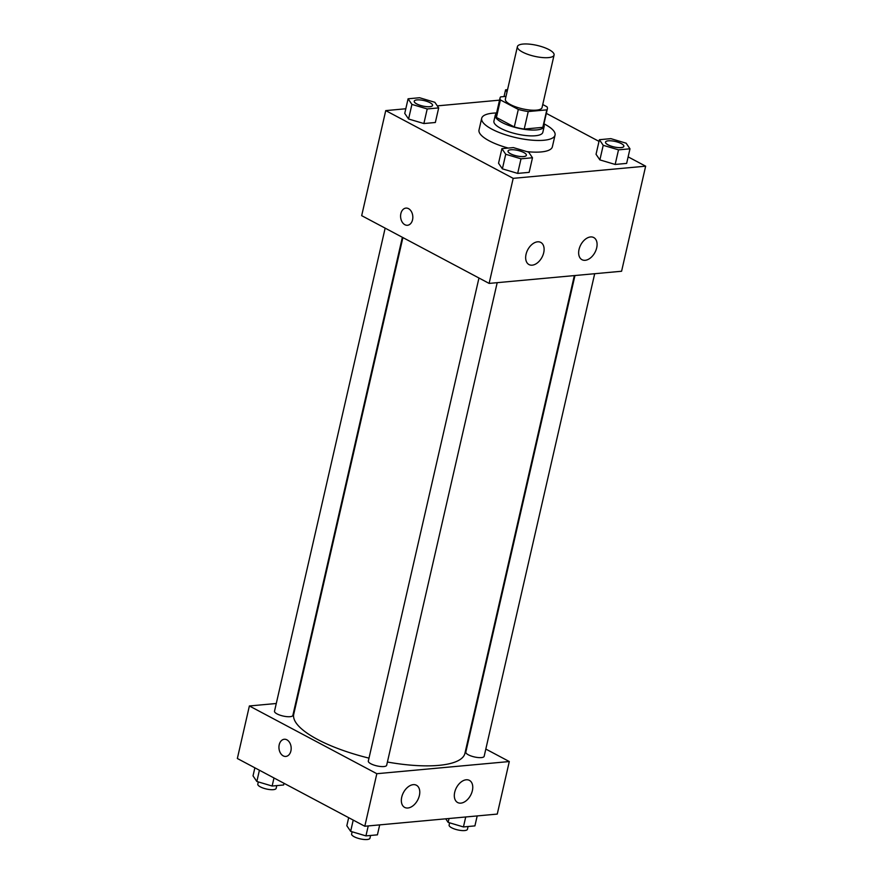 <?xml version="1.0" encoding="UTF-8"?>
<svg xmlns="http://www.w3.org/2000/svg" width="883" height="883" viewBox="0 0 883 883"><rect width="100%" height="100%" fill="white"/><g stroke="black" fill="none" stroke-linecap="round" stroke-linejoin="round"><path stroke-width="1.32" d="M548.994 49.625A18.819 5.596 -167.1 0 1 554.082 55.033A18.819 5.596 -167.1 0 1 534.502 56.291A18.819 5.596 -167.1 0 1 517.405 46.633A18.819 5.596 -167.1 0 1 529.458 44.15A18.819 5.596 -167.1 0 1 548.994 49.625M554.082 55.033L542.052 107.571A18.819 5.596 -167.1 0 1 522.471 108.819A18.819 5.596 -167.1 0 1 505.374 99.172L517.405 46.633M506.014 96.39L500.617 96.887A24.282 7.219 -167.1 0 0 500.043 97.947A24.282 7.219 -167.1 0 0 500.418 99.934L518.31 109.437A24.282 7.219 -167.1 0 0 528.233 111.556L546.82 109.856A24.282 7.219 -167.1 0 0 547.383 108.786A24.282 7.219 -167.1 0 0 547.007 106.799L542.747 104.536M528.233 111.556L524.215 129.073L542.802 127.362L546.82 109.856M547.383 108.786L543.376 126.302A24.282 7.219 -167.1 0 1 542.802 127.362M524.215 129.073A24.282 7.219 -167.1 0 1 514.292 126.953L518.31 109.437M500.043 97.947L496.036 115.463A24.282 7.219 -167.1 0 0 496.412 117.45L514.292 126.953M496.456 113.631A25.088 7.461 12.9 0 0 495.253 115.276A25.088 7.461 12.9 0 0 509.348 125.64A25.088 7.461 12.9 0 0 536.698 129.911A25.088 7.461 12.9 0 0 544.16 126.479A25.088 7.461 12.9 0 0 543.796 124.481M544.16 126.479L542.824 132.318A25.088 7.461 -167.1 0 1 535.363 135.75A25.088 7.461 -167.1 0 1 508.012 131.479A25.088 7.461 -167.1 0 1 493.917 121.114L495.253 115.276M496.412 117.45L500.418 99.934M543.95 123.808A37.627 11.192 -167.1 0 1 544.855 124.282A37.627 11.192 -167.1 0 1 555.043 135.121A37.627 11.192 -167.1 0 1 515.871 137.616A37.627 11.192 -167.1 0 1 481.688 118.311A37.627 11.192 -167.1 0 1 496.61 112.969M555.043 135.121L552.372 146.788A37.627 11.192 -167.1 0 1 526.897 151.622M508.277 148.068A37.627 11.192 -167.1 0 1 479.016 129.989L481.688 118.311M405.805 108.764L385.739 110.607L513.189 178.344L645.65 166.181L628.133 156.865M599.005 141.379L546.334 113.388M499.535 100.154L437.295 105.872M599.391 139.702L596.047 154.293L599.877 159.9L615.164 164.448L626.643 163.399L629.976 148.808L626.157 143.201L610.859 138.642L599.391 139.702L603.21 145.309L618.508 149.856L629.976 148.808M501.897 148.653L498.553 163.245L502.383 168.852L517.681 173.399L529.149 172.351L532.493 157.759L528.663 152.152L513.376 147.593L501.897 148.653L505.727 154.26L521.014 158.808L532.493 157.759M408.089 98.797L404.745 113.388L408.575 118.995L423.873 123.543L435.341 122.494L438.685 107.903L434.855 102.296L419.557 97.737L408.089 98.797L411.919 104.404L427.206 108.951L438.685 107.903M405.926 208.101A8.62 6.104 -95.2 0 0 400.871 213.587A8.62 6.104 84.8 0 1 405.926 208.101A8.62 6.104 84.8 0 1 412.78 216.136A8.62 6.104 84.8 0 1 407.505 225.275A8.62 6.104 84.8 0 1 400.871 213.587A8.62 6.104 -95.2 0 0 407.505 225.275M513.189 178.344L489.127 283.41L361.677 215.662L385.739 110.607M489.127 283.41L621.588 271.247L645.65 166.181M532.206 265.165A12.539 8.046 -62 0 1 528.994 264.569A12.539 8.046 -62 0 1 527.78 249.712A12.539 8.046 -62 0 1 540.771 242.417A12.539 8.046 -62 0 1 543.012 255.01A12.539 8.046 -62 0 1 532.206 265.165M585.197 260.297A12.539 8.046 -62 0 1 581.985 259.701A12.539 8.046 -62 0 1 580.76 244.856A12.539 8.046 -62 0 1 593.751 237.549A12.539 8.046 -62 0 1 595.992 250.143A12.539 8.046 -62 0 1 585.197 260.297M574.347 275.584L464.922 753.354A87.803 26.104 -167.1 0 1 387.405 762.029M368.995 758.133A87.803 26.104 -167.1 0 1 293.752 714.159L402.902 237.582M497.195 282.67L386.666 765.263A9.404 2.792 -167.1 0 1 376.875 765.892A9.404 2.792 -167.1 0 1 368.321 761.058L478.961 278.002M594.689 273.719L484.16 756.312A9.404 2.792 -167.1 0 1 474.359 756.93A9.404 2.792 -167.1 0 1 465.816 752.106L574.965 275.529M402.361 237.295L292.858 715.407A9.404 2.792 -167.1 0 1 283.068 716.025A9.404 2.792 -167.1 0 1 274.514 711.201L385.154 228.145M509.292 761.543L376.831 773.707L364.8 826.245L497.261 814.082L509.292 761.543L485.816 749.06M296.622 701.632L296.004 701.687M276.28 703.497L249.381 705.97L376.831 773.707M401.732 797.139A12.539 8.046 -62 0 1 416.445 785.252A12.539 8.046 -62 0 1 418.685 797.835A12.539 8.046 -62 0 1 407.88 808A12.539 8.046 -62 0 1 404.668 807.404A12.539 8.046 -62 0 1 401.732 797.139M472.372 790.649A12.539 8.046 -62 0 1 460.871 803.133A12.539 8.046 -62 0 1 457.659 802.537A12.539 8.046 -62 0 1 456.434 787.68A12.539 8.046 -62 0 1 469.425 780.384A12.539 8.046 -62 0 1 472.372 790.649M249.381 705.97L237.35 758.497L364.8 826.245M286.898 739.822A8.62 6.104 84.8 0 1 291.158 749.148A8.62 6.104 84.8 0 1 285.849 756.433A8.62 6.104 84.8 0 1 278.984 748.409A8.62 6.104 84.8 0 1 284.271 739.259A8.62 6.104 84.8 0 1 286.898 739.822M284.271 739.259A8.62 6.104 -95.2 0 0 278.995 748.409A8.62 6.104 -95.2 0 0 285.849 756.433M254.867 767.813L253.024 775.87L256.843 781.477L272.141 786.036L283.609 784.987L283.995 783.298M256.843 781.477L259.414 770.23M272.141 786.036L273.984 777.967M276.776 785.605L276.147 788.364A9.404 2.792 -167.1 0 1 266.357 788.994A9.404 2.792 -167.1 0 1 257.803 784.17L258.322 781.919M445.705 818.817L448.145 822.382L463.443 826.941L474.911 825.892L477.195 815.925M448.145 822.382L449.028 818.508M463.443 826.941L465.716 816.974M468.078 826.51L467.449 829.269A9.404 2.792 -167.1 0 1 457.648 829.899A9.404 2.792 -167.1 0 1 449.105 825.064L449.624 822.824M348.675 817.669L346.831 825.737L350.65 831.345L365.948 835.892L377.416 834.843L379.701 824.877M350.65 831.345L353.222 820.086M365.948 835.892L368.233 825.925M370.584 835.473L369.955 838.221A9.404 2.792 -167.1 0 1 360.165 838.85A9.404 2.792 -167.1 0 1 351.611 834.027L352.129 831.786M507.548 89.658L505.584 89.834L507.03 91.953M504.038 96.567L505.584 89.834M432.56 105.441L432.571 105.397A9.404 2.792 -167.1 0 1 432.56 105.441A9.404 2.792 -167.1 0 1 422.758 106.07A9.404 2.792 -167.1 0 1 414.215 101.247A9.404 2.792 -167.1 0 1 414.226 101.225A9.404 2.792 -167.1 0 1 420.253 99.956A9.404 2.792 -167.1 0 1 430.021 102.693A9.404 2.792 -167.1 0 1 432.571 105.397A9.404 2.792 -167.1 0 1 422.769 106.026A9.404 2.792 -167.1 0 1 414.226 101.203L414.215 101.247M404.745 113.388L408.575 118.995L411.919 104.404M408.575 118.995L423.873 123.543L427.206 108.951M423.873 123.543L435.341 122.494M623.862 146.346L623.862 146.302A9.404 2.792 -167.1 0 1 623.862 146.346A9.404 2.792 -167.1 0 1 614.06 146.975A9.404 2.792 -167.1 0 1 605.517 142.152A9.404 2.792 -167.1 0 1 605.517 142.13A9.404 2.792 -167.1 0 1 611.555 140.861A9.404 2.792 -167.1 0 1 621.323 143.598A9.404 2.792 -167.1 0 1 623.862 146.302A9.404 2.792 -167.1 0 1 614.071 146.931A9.404 2.792 -167.1 0 1 605.528 142.108L605.517 142.152M596.047 154.293L599.877 159.9L603.21 145.309M599.877 159.9L615.164 164.448L618.508 149.856M615.164 164.448L626.643 163.399M526.378 155.253A9.404 2.792 -167.1 0 1 516.577 155.883A9.404 2.792 -167.1 0 1 508.034 151.059A9.404 2.792 -167.1 0 1 514.061 149.812A9.404 2.792 -167.1 0 1 523.829 152.549A9.404 2.792 -167.1 0 1 526.378 155.253L526.367 155.309A9.404 2.792 -167.1 0 1 526.367 155.309A9.404 2.792 -167.1 0 1 516.566 155.927A9.404 2.792 -167.1 0 1 508.023 151.103A9.404 2.792 -167.1 0 1 508.034 151.081M498.553 163.245L502.383 168.852L505.727 154.26M502.383 168.852L517.681 173.399L521.014 158.808M517.681 173.399L529.149 172.351"/></g></svg>
